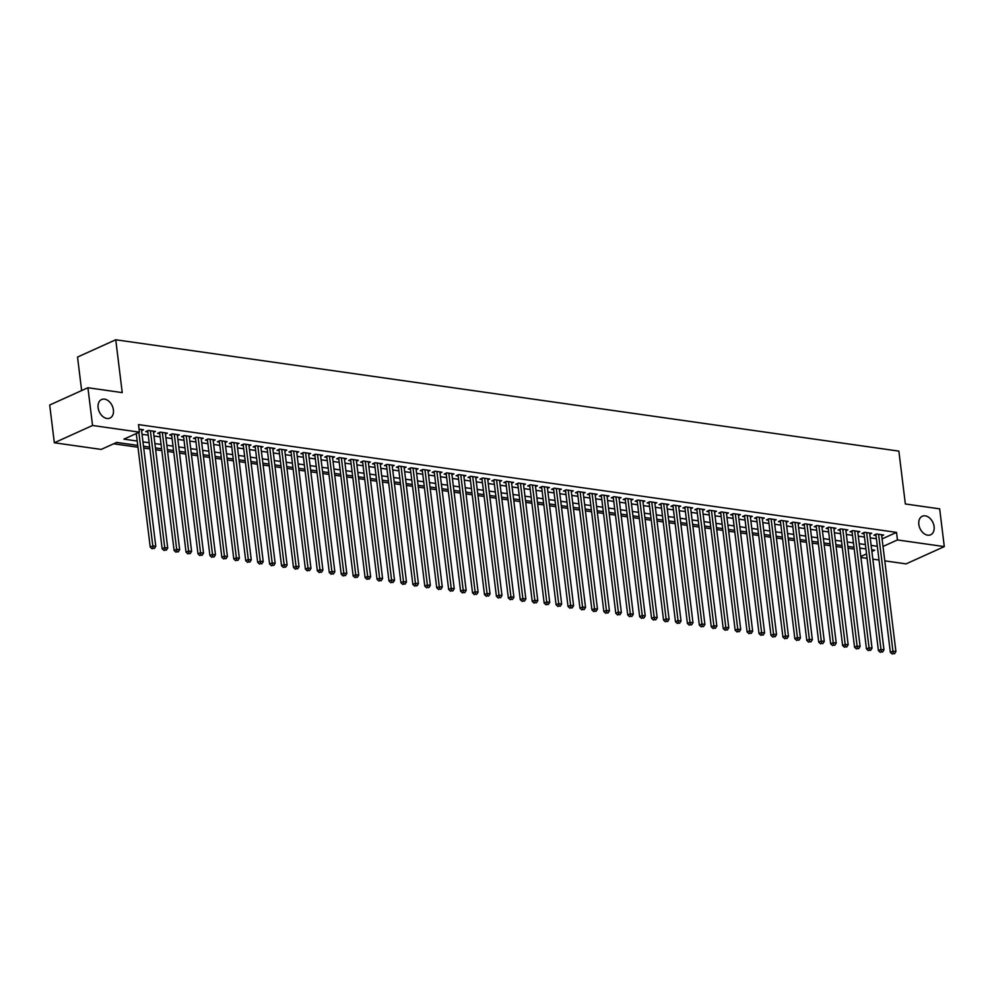 <?xml version="1.0" encoding="UTF-8"?>
<svg xmlns="http://www.w3.org/2000/svg" width="994" height="994" viewBox="0 0 994 994"><rect width="100%" height="100%" fill="white"/><g stroke="black" fill="none" stroke-linecap="round" stroke-linejoin="round"><path stroke-width="1.49" d="M113.403 409.901A10.176 7.132 -114.3 0 1 109.949 418.089A10.176 7.132 -114.3 0 1 98.12 407.726A10.176 7.132 -114.3 0 1 101.562 399.551A10.176 7.132 -114.3 0 1 113.403 409.901M934.099 526.609A10.176 7.132 -114.3 0 1 930.657 534.784A10.176 7.132 -114.3 0 1 918.829 524.434A10.176 7.132 -114.3 0 1 922.27 516.246A10.176 7.132 -114.3 0 1 934.099 526.609M81.645 390.58L77.532 357.057L115.751 339.774L898.862 451.127L905.348 503.97L939.665 508.853L944.3 546.601L906.081 563.884L884.772 560.852M879.019 560.032L872.844 559.15M867.079 558.342L860.903 557.46M113.664 443.784L137.967 447.238M143.72 448.058L149.908 448.94M155.66 449.76L161.836 450.63M167.601 451.45L173.776 452.332M179.541 453.152L185.716 454.034M191.469 454.854L197.657 455.724M203.41 456.544L209.585 457.426M215.35 458.246L221.525 459.129M227.291 459.936L233.466 460.818M239.219 461.638L245.406 462.521M251.159 463.341L257.334 464.21M263.099 465.03L269.275 465.913M275.04 466.733L281.215 467.615M286.968 468.435L293.155 469.305M298.908 470.125L305.096 471.007M310.849 471.827L317.024 472.709M322.789 473.517L328.964 474.399M334.729 475.219L340.905 476.101M346.657 476.921L352.845 477.791M358.598 478.611L364.773 479.493M370.538 480.313L376.714 481.195M382.479 482.015L388.654 482.885M394.407 483.705L400.594 484.587M406.347 485.407L412.522 486.277M418.288 487.097L424.463 487.979M430.228 488.799L436.403 489.682M442.156 490.502L448.344 491.371M454.096 492.192L460.272 493.074M466.037 493.894L472.212 494.776M477.977 495.584L484.153 496.466M489.918 497.286L496.093 498.168M501.846 498.988L508.033 499.858M513.786 500.678L519.961 501.56M525.727 502.38L531.902 503.262M537.667 504.082L543.842 504.952M549.595 505.772L555.783 506.654M561.535 507.474L567.711 508.356M573.476 509.164L579.651 510.046M585.416 510.866L591.592 511.748M597.344 512.569L603.532 513.438M609.285 514.258L615.46 515.14M621.225 515.961L627.4 516.843M633.166 517.663L639.341 518.533M645.094 519.353L651.281 520.235M657.034 521.055L663.222 521.925M668.974 522.745L675.15 523.627M680.915 524.447L687.09 525.329M692.855 526.149L699.03 527.019M704.783 527.839L710.971 528.721M716.724 529.541L722.899 530.423M728.664 531.231L734.839 532.113M740.605 532.933L746.78 533.815M752.533 534.635L758.72 535.505M764.473 536.325L770.648 537.207M776.413 538.027L782.589 538.91M788.354 539.73L794.529 540.599M800.282 541.419L806.469 542.302M812.222 543.122L818.41 543.991M824.163 544.811L830.338 545.694M836.103 546.514L842.278 547.396M848.044 548.216L854.219 549.086M137.744 445.411L116.683 442.417L101.189 449.425L54.335 442.765L92.554 425.482L139.409 432.142L123.915 439.149L137.197 441.038M92.554 425.482L87.919 387.735L49.7 405.018L54.335 442.765M141.583 430.651L143.534 429.768L139.036 429.122M153.523 432.34L155.462 431.458L148.305 430.439L145.72 431.607L147.808 431.905M165.464 434.043L167.402 433.16L160.245 432.142L157.661 433.309L159.748 433.608M177.392 435.732L179.342 434.863L172.173 433.844L169.601 435.012L171.689 435.31M189.332 437.435L191.283 436.552L184.114 435.534L181.529 436.701L183.629 437M201.273 439.137L203.211 438.255L196.054 437.236L193.47 438.404L195.557 438.702M213.213 440.827L215.151 439.944L207.994 438.938L205.41 440.106L207.498 440.392M225.153 442.529L227.092 441.647L219.935 440.628L217.351 441.796L219.438 442.094M237.081 444.231L239.032 443.349L231.863 442.33L229.279 443.498L231.378 443.796M249.022 445.921L250.973 445.039L243.803 444.02L241.219 445.188L243.306 445.486M260.962 447.623L262.901 446.741L255.744 445.722L253.159 446.89L255.247 447.188M272.903 449.313L274.841 448.443L267.684 447.424L265.1 448.592L267.187 448.89M284.831 451.015L286.781 450.133L279.612 449.114L277.04 450.282L279.128 450.58M296.771 452.717L298.722 451.835L291.553 450.816L288.968 451.984L291.056 452.282M308.712 454.407L310.65 453.525L303.493 452.506L300.909 453.674L302.996 453.972M320.652 456.109L322.59 455.227L315.433 454.208L312.849 455.376L314.936 455.674M332.58 457.799L334.531 456.929L327.361 455.911L324.789 457.078L326.877 457.377M344.52 459.501L346.471 458.619L339.302 457.6L336.717 458.768L338.817 459.066M356.461 461.204L358.399 460.321L351.242 459.303L348.658 460.471L350.745 460.769M368.401 462.893L370.34 462.024L363.183 461.005L360.598 462.173L362.686 462.458M380.342 464.596L382.28 463.713L375.123 462.695L372.539 463.863L374.626 464.161M392.27 466.298L394.22 465.416L387.051 464.397L384.467 465.565L386.567 465.863M404.21 467.988L406.161 467.105L398.992 466.087L396.407 467.255L398.495 467.553M416.151 469.69L418.089 468.808L410.932 467.789L408.348 468.957L410.435 469.255M428.091 471.38L430.029 470.51L422.872 469.491L420.288 470.659L422.375 470.957M440.019 473.082L441.97 472.2L434.8 471.181L432.228 472.349L434.316 472.647M451.959 474.784L453.91 473.902L446.741 472.883L444.156 474.051L446.244 474.349M463.9 476.474L465.838 475.592L458.681 474.585L456.097 475.753L458.184 476.039M475.84 478.176L477.779 477.294L470.622 476.275L468.037 477.443L470.125 477.741M487.768 479.866L489.719 478.996L482.55 477.977L479.978 479.145L482.065 479.443M499.709 481.568L501.659 480.686L494.49 479.667L491.906 480.835L494.006 481.133M511.649 483.27L513.587 482.388L506.431 481.369L503.846 482.537L505.934 482.836M523.589 484.96L525.528 484.09L518.371 483.072L515.787 484.24L517.874 484.538M535.517 486.662L537.468 485.78L530.311 484.761L527.727 485.929L529.814 486.228M547.458 488.365L549.409 487.482L542.239 486.464L539.655 487.632L541.755 487.93M559.398 490.054L561.349 489.172L554.18 488.153L551.595 489.321L553.683 489.62M571.339 491.757L573.277 490.874L566.12 489.856L563.536 491.024L565.623 491.322M583.279 493.446L585.217 492.577L578.061 491.558L575.476 492.726L577.564 493.024M595.207 495.149L597.158 494.267L589.989 493.248L587.417 494.416L589.504 494.714M607.148 496.851L609.098 495.969L601.929 494.95L599.345 496.118L601.432 496.416M619.088 498.541L621.026 497.671L613.87 496.652L611.285 497.82L613.373 498.106M631.028 500.243L632.967 499.361L625.81 498.342L623.226 499.51L625.313 499.808M642.956 501.945L644.907 501.063L637.738 500.044L635.166 501.212L637.253 501.51M654.897 503.635L656.848 502.753L649.678 501.734L647.094 502.902L649.194 503.2M666.837 505.337L668.776 504.455L661.619 503.436L659.034 504.604L661.122 504.902M678.778 507.027L680.716 506.157L673.559 505.138L670.975 506.306L673.062 506.605M690.706 508.729L692.656 507.847L685.5 506.828L682.915 507.996L685.003 508.294M702.646 510.431L704.597 509.549L697.428 508.53L694.843 509.698L696.943 509.997M714.587 512.121L716.537 511.239L709.368 510.233L706.784 511.388L708.871 511.686M726.527 513.823L728.465 512.941L721.309 511.922L718.724 513.09L720.812 513.389M738.467 515.513L740.406 514.643L733.249 513.625L730.665 514.793L732.752 515.091M750.395 517.215L752.346 516.333L745.177 515.314L742.605 516.482L744.692 516.781M762.336 518.918L764.287 518.036L757.117 517.017L754.533 518.185L756.62 518.483M774.276 520.607L776.215 519.738L769.058 518.719L766.473 519.887L768.561 520.173M786.217 522.31L788.155 521.428L780.998 520.409L778.414 521.577L780.501 521.875M798.145 524.012L800.095 523.13L792.926 522.111L790.354 523.279L792.442 523.577M810.085 525.702L812.036 524.82L804.867 523.801L802.282 524.969L804.37 525.267M822.026 527.404L823.964 526.522L816.807 525.503L814.223 526.671L816.31 526.969M833.966 529.094L835.904 528.224L828.747 527.205L826.163 528.373L828.25 528.671M845.894 530.796L847.845 529.914L840.688 528.895L838.104 530.063L840.191 530.361M857.834 532.498L859.785 531.616L852.616 530.597L850.032 531.765L852.131 532.063M869.775 534.188L871.726 533.318L864.556 532.299L861.972 533.467L864.059 533.753M859.86 548.961L861.313 548.303M882.088 538.91L896.513 532.386L138.489 424.6L139.409 432.142M142.03 434.316L148.218 435.186M153.971 436.006L160.146 436.888M165.911 437.708L172.086 438.59M177.851 439.41L184.027 440.28M189.779 441.1L195.967 441.982M201.72 442.802L207.908 443.672M213.66 444.492L219.836 445.374M225.601 446.194L231.776 447.076M237.541 447.896L243.716 448.766M249.469 449.586L255.657 450.468M261.41 451.288L267.585 452.171M273.35 452.978L279.525 453.86M285.29 454.68L291.466 455.563M297.218 456.383L303.406 457.252M309.159 458.072L315.334 458.955M321.099 459.775L327.274 460.657M333.04 461.477L339.215 462.347M344.968 463.167L351.155 464.049M356.908 464.869L363.083 465.751M368.849 466.559L375.024 467.441M380.789 468.261L386.964 469.143M392.729 469.963L398.905 470.833M404.657 471.653L410.845 472.535M416.598 473.355L422.773 474.237M428.538 475.057L434.713 475.927M440.479 476.747L446.654 477.629M452.407 478.449L458.594 479.319M464.347 480.139L470.522 481.021M476.288 481.841L482.463 482.724M488.228 483.544L494.403 484.413M500.156 485.234L506.344 486.116M512.096 486.936L518.272 487.818M524.037 488.626L530.212 489.508M535.977 490.328L542.152 491.21M547.905 492.03L554.093 492.9M559.846 493.72L566.033 494.602M571.786 495.422L577.961 496.304M583.726 497.124L589.902 497.994M595.667 498.814L601.842 499.696M607.595 500.516L613.783 501.398M619.535 502.206L625.711 503.088M631.476 503.908L637.651 504.79M643.416 505.611L649.591 506.48M655.344 507.3L661.532 508.182M667.285 509.003L673.46 509.885M679.225 510.705L685.4 511.575M691.165 512.395L697.341 513.277M703.093 514.097L709.281 514.967M715.034 515.787L721.222 516.669M726.974 517.489L733.15 518.371M738.915 519.191L745.09 520.061M750.855 520.881L757.03 521.763M762.783 522.583L768.971 523.465M774.724 524.273L780.899 525.155M786.664 525.975L792.839 526.857M798.604 527.677L804.78 528.547M810.532 529.367L816.72 530.249M822.473 531.069L828.648 531.952M834.413 532.772L840.589 533.641M846.354 534.461L852.529 535.344M858.282 536.164L864.469 537.033M870.222 537.853L876.41 538.736M881.715 535.89L883.654 535.008L876.497 533.989L873.912 535.157L876 535.455M87.919 387.735L122.237 392.618L115.751 339.774M896.513 532.386L897.445 539.941L944.3 546.601M883.007 546.464L897.445 539.941M142.962 441.858L149.137 442.74M154.902 443.56L161.078 444.442M166.843 445.25L173.018 446.132M178.771 446.952L184.959 447.834M190.711 448.654L196.887 449.524M202.652 450.344L208.827 451.226M214.592 452.046L220.767 452.929M226.52 453.749L232.708 454.618M238.461 455.438L244.636 456.321M250.401 457.141L256.576 458.023M262.341 458.83L268.517 459.713M274.269 460.533L280.457 461.415M286.21 462.235L292.385 463.105M298.15 463.925L304.326 464.807M310.091 465.627L316.266 466.509M322.019 467.329L328.206 468.199M333.959 469.019L340.147 469.901M345.9 470.721L352.075 471.591M357.84 472.411L364.015 473.293M369.78 474.113L375.956 474.995M381.708 475.815L387.896 476.685M393.649 477.505L399.824 478.387M405.589 479.207L411.764 480.09M417.53 480.897L423.705 481.779M429.458 482.599L435.645 483.482M441.398 484.302L447.573 485.171M453.339 485.991L459.514 486.874M465.279 487.694L471.454 488.576M477.207 489.396L483.395 490.266M489.147 491.086L495.335 491.968M501.088 492.788L507.263 493.67M513.028 494.478L519.203 495.36M524.969 496.18L531.144 497.062M536.897 497.882L543.084 498.752M548.837 499.572L555.012 500.454M560.778 501.274L566.953 502.156M572.718 502.976L578.893 503.846M584.646 504.666L590.834 505.548M596.586 506.368L602.762 507.238M608.527 508.058L614.702 508.94M620.467 509.76L626.642 510.643M632.395 511.463L638.583 512.332M644.336 513.152L650.523 514.035M656.276 514.855L662.451 515.737M668.216 516.545L674.392 517.427M680.157 518.247L686.332 519.129M692.085 519.949L698.273 520.819M704.025 521.639L710.201 522.521M715.966 523.341L722.141 524.223M727.906 525.043L734.081 525.913M739.834 526.733L746.022 527.615M751.775 528.435L757.95 529.305M763.715 530.125L769.89 531.007M775.655 531.827L781.831 532.709M787.583 533.529L793.771 534.399M799.524 535.219L805.712 536.101M811.464 536.922L817.64 537.804M823.405 538.611L829.58 539.493M835.345 540.314L841.52 541.196M847.273 542.016L853.461 542.886M859.214 543.706L865.389 544.588M871.154 545.408L877.329 546.29M871.9 551.484L874.72 550.216L871.688 549.781M865.936 548.961L859.748 548.079M853.995 547.272L847.82 546.389M842.055 545.569L835.879 544.687M830.114 543.867L823.939 542.997M818.186 542.177L811.999 541.295M806.246 540.475L800.058 539.593M794.305 538.773L788.13 537.903M782.365 537.083L776.19 536.201M770.425 535.381L764.249 534.499M758.497 533.691L752.309 532.809M746.556 531.989L740.381 531.107M734.616 530.287L728.44 529.417M722.675 528.597L716.5 527.715M710.747 526.895L704.56 526.012M698.807 525.192L692.632 524.323M686.866 523.503L680.691 522.62M674.926 521.8L668.751 520.931M662.998 520.111L656.81 519.228M651.058 518.408L644.87 517.526M639.117 516.706L632.942 515.836M627.177 515.016L621.001 514.134M615.236 513.314L609.061 512.432M603.308 511.624L597.121 510.742M591.368 509.922L585.193 509.04M579.427 508.22L573.252 507.35M567.487 506.53L561.312 505.648M555.559 504.828L549.371 503.946M543.619 503.126L537.443 502.256M531.678 501.436L525.503 500.554M519.738 499.733L513.563 498.851M507.81 498.044L501.622 497.162M495.869 496.341L489.682 495.459M483.929 494.639L477.754 493.769M471.988 492.949L465.813 492.067M460.048 491.247L453.873 490.365M448.12 489.545L441.932 488.675M436.18 487.855L430.004 486.973M424.239 486.153L418.064 485.283M412.299 484.463L406.124 483.581M400.371 482.761L394.183 481.879M388.43 481.059L382.255 480.189M376.49 479.369L370.315 478.487M364.549 477.667L358.374 476.785M352.621 475.977L346.434 475.095M340.681 474.275L334.493 473.392M328.741 472.572L322.565 471.703M316.8 470.883L310.625 470M304.86 469.18L298.685 468.298M292.932 467.478L286.744 466.608M280.991 465.788L274.816 464.906M269.051 464.086L262.876 463.204M257.111 462.396L250.935 461.514M245.183 460.694L238.995 459.812M233.242 458.992L227.067 458.122M221.302 457.302L215.126 456.42M209.361 455.6L203.186 454.718M197.433 453.898L191.246 453.028M185.493 452.208L179.318 451.326M173.552 450.506L167.377 449.636M161.612 448.816L155.437 447.934M149.672 447.114L143.496 446.231M860.792 556.516L866.532 553.906M875.851 534.275L890.351 652.312L892.935 651.145L878.584 534.287M893.295 653.592L894.488 653.754L893.295 653.592L892.935 651.145L895.917 651.567L881.566 534.71M890.351 652.312L892.264 654.052M894.488 653.754L895.917 651.567M863.923 532.585L878.41 650.623L880.995 649.455L866.644 532.585M881.355 651.89L882.548 652.064L881.355 651.89L880.995 649.455L883.977 649.877L869.626 533.02M878.41 650.623L880.324 652.362M882.548 652.064L883.977 649.877M851.982 530.883L866.47 648.92L869.054 647.753L854.703 530.895M869.415 650.188L870.607 650.362L869.415 650.188L869.054 647.753L872.036 648.175L857.698 531.318M866.47 648.92L868.383 650.66M870.607 650.362L872.036 648.175M840.042 529.193L854.542 647.218L857.114 646.05L842.775 529.193M857.487 648.498L858.679 648.672L857.487 648.498L857.114 646.05L860.108 646.485L845.757 529.616M854.542 647.218L856.443 648.958M858.679 648.672L860.108 646.485M828.101 527.491L842.601 645.528L845.186 644.361L830.835 527.503M845.546 646.796L846.739 646.97L845.546 646.796L845.186 644.361L848.168 644.783L833.817 527.926M842.601 645.528L844.515 647.268M846.739 646.97L848.168 644.783M816.173 525.789L830.661 643.826L833.245 642.658L818.894 525.801M833.606 645.106L834.798 645.268L833.606 645.106L833.245 642.658L836.227 643.081L821.876 526.224M830.661 643.826L832.574 645.566M834.798 645.268L836.227 643.081M804.233 524.099L818.721 642.136L821.305 640.968L806.954 524.099M821.665 643.404L822.858 643.578L821.665 643.404L821.305 640.968L824.287 641.391L809.948 524.534M818.721 642.136L820.634 643.876M822.858 643.578L824.287 641.391M792.293 522.397L806.793 640.434L809.364 639.266L795.026 522.409M809.725 641.702L810.93 641.875L809.725 641.702L809.364 639.266L812.359 639.689L798.008 522.832M806.793 640.434L808.694 642.174M810.93 641.875L812.359 639.689M780.352 520.694L794.852 638.732L797.436 637.564L783.086 520.707M797.797 640.012L798.99 640.173L797.797 640.012L797.436 637.564L800.418 637.986L786.068 521.129M794.852 638.732L796.766 640.471M798.99 640.173L800.418 637.986M768.424 519.005L782.912 637.042L785.496 635.874L771.145 519.017M785.856 638.31L787.049 638.483L785.856 638.31L785.496 635.874L788.478 636.297L774.127 519.44M782.912 637.042L784.825 638.782M787.049 638.483L788.478 636.297M756.484 517.302L770.971 635.34L773.556 634.172L759.205 517.315M773.916 636.62L775.109 636.781L773.916 636.62L773.556 634.172L776.538 634.594L762.187 517.737M770.971 635.34L772.885 637.079M775.109 636.781L776.538 634.594M744.543 515.613L759.031 633.638L761.615 632.47L747.264 515.613M761.976 634.918L763.168 635.091L761.976 634.918L761.615 632.47L764.61 632.905L750.259 516.035M759.031 633.638L760.944 635.377M763.168 635.091L764.61 632.905M732.603 513.91L747.103 631.948L749.687 630.78L735.336 513.923M750.048 633.215L751.24 633.389L750.048 633.215L749.687 630.78L752.669 631.202L738.318 514.345M747.103 631.948L749.016 633.687M751.24 633.389L752.669 631.202M720.662 512.208L735.162 630.246L737.747 629.078L723.396 512.221M738.107 631.525L739.3 631.687L738.107 631.525L737.747 629.078L740.729 629.5L726.378 512.643M735.162 630.246L737.076 631.985M739.3 631.687L740.729 629.5M708.734 510.518L723.222 628.556L725.806 627.388L711.456 510.518M726.167 629.823L727.359 629.997L726.167 629.823L725.806 627.388L728.788 627.81L714.438 510.953M723.222 628.556L725.135 630.295M727.359 629.997L728.788 627.81M696.794 508.816L711.282 626.854L713.866 625.686L699.515 508.829M714.226 628.121L715.419 628.295L714.226 628.121L713.866 625.686L716.848 626.108L702.509 509.251M711.282 626.854L713.195 628.593M715.419 628.295L716.848 626.108M684.854 507.114L699.354 625.151L701.926 623.983L687.587 507.126M702.298 626.431L703.491 626.593L702.298 626.431L701.926 623.983L704.92 624.418L690.569 507.549M699.354 625.151L701.255 626.891M703.491 626.593L704.92 624.418M672.913 505.424L687.413 623.462L689.998 622.294L675.647 505.437M690.358 624.729L691.551 624.903L690.358 624.729L689.998 622.294L692.98 622.716L678.629 505.859M687.413 623.462L689.327 625.201M691.551 624.903L692.98 622.716M660.985 503.722L675.473 621.759L678.057 620.591L663.706 503.734M678.417 623.039L679.61 623.201L678.417 623.039L678.057 620.591L681.039 621.014L666.688 504.157M675.473 621.759L677.386 623.499M679.61 623.201L681.039 621.014M649.045 502.032L663.532 620.07L666.117 618.902L651.766 502.032M666.477 621.337L667.67 621.511L666.477 621.337L666.117 618.902L669.099 619.324L654.76 502.455M663.532 620.07L665.446 621.809M667.67 621.511L669.099 619.324M637.104 500.33L651.604 618.367L654.176 617.199L639.838 500.342M654.537 619.635L655.742 619.809L654.537 619.635L654.176 617.199L657.171 617.622L642.82 500.765M651.604 618.367L653.505 620.107M655.742 619.809L657.171 617.622M625.164 498.628L639.664 616.665L642.248 615.497L627.897 498.64M642.609 617.945L643.801 618.106L642.609 617.945L642.248 615.497L645.23 615.92L630.879 499.063M639.664 616.665L641.577 618.405M643.801 618.106L645.23 615.92M613.236 496.938L627.723 614.975L630.308 613.807L615.957 496.938M630.668 616.243L631.861 616.417L630.668 616.243L630.308 613.807L633.29 614.23L618.939 497.373M627.723 614.975L629.637 616.715M631.861 616.417L633.29 614.23M601.295 495.236L615.783 613.273L618.367 612.105L604.017 495.248M618.728 614.54L619.921 614.714L618.728 614.54L618.367 612.105L621.349 612.528L606.999 495.671M615.783 613.273L617.696 615.013M619.921 614.714L621.349 612.528M589.355 493.546L603.843 611.571L606.427 610.403L592.089 493.546M606.787 612.851L607.993 613.025L606.787 612.851L606.427 610.403L609.421 610.838L595.071 493.968M603.843 611.571L605.756 613.31M607.993 613.025L609.421 610.838M577.415 491.844L591.915 609.881L594.499 608.713L580.148 491.856M594.859 611.148L596.052 611.322L594.859 611.148L594.499 608.713L597.481 609.136L583.13 492.278M591.915 609.881L593.828 611.621M596.052 611.322L597.481 609.136M565.474 490.141L579.974 608.179L582.559 607.011L568.208 490.154M582.919 609.459L584.112 609.62L582.919 609.459L582.559 607.011L585.541 607.433L571.19 490.576M579.974 608.179L581.888 609.918M584.112 609.62L585.541 607.433M553.546 488.452L568.034 606.489L570.618 605.321L556.267 488.452M570.978 607.756L572.171 607.93L570.978 607.756L570.618 605.321L573.6 605.744L559.249 488.886M568.034 606.489L569.947 608.229M572.171 607.93L573.6 605.744M541.606 486.749L556.093 604.787L558.678 603.619L544.327 486.762M559.038 606.054L560.231 606.228L559.038 606.054L558.678 603.619L561.66 604.041L547.321 487.184M556.093 604.787L558.007 606.526M560.231 606.228L561.66 604.041M529.665 485.047L544.165 603.085L546.737 601.917L532.399 485.06M547.11 604.364L548.303 604.526L547.11 604.364L546.737 601.917L549.732 602.352L535.381 485.482M544.165 603.085L546.066 604.824M548.303 604.526L549.732 602.352M517.725 483.357L532.225 601.395L534.809 600.227L520.458 483.37M535.17 602.662L536.362 602.836L535.17 602.662L534.809 600.227L537.791 600.649L523.44 483.792M532.225 601.395L534.138 603.134M536.362 602.836L537.791 600.649M505.797 481.655L520.284 599.693L522.869 598.525L508.518 481.668M523.229 600.972L524.422 601.134L523.229 600.972L522.869 598.525L525.851 598.947L511.5 482.09M520.284 599.693L522.198 601.432M524.422 601.134L525.851 598.947M493.856 479.965L508.344 597.99L510.928 596.822L496.578 479.965M511.289 599.27L512.482 599.444L511.289 599.27L510.928 596.822L513.91 597.257L499.572 480.388M508.344 597.99L510.257 599.742M512.482 599.444L513.91 597.257M481.916 478.263L496.416 596.301L498.988 595.133L484.65 478.276M499.361 597.568L500.554 597.742L499.361 597.568L498.988 595.133L501.982 595.555L487.632 478.698M496.416 596.301L498.317 598.04M500.554 597.742L501.982 595.555M469.976 476.561L484.476 594.598L487.06 593.43L472.709 476.573M487.42 595.878L488.613 596.04L487.42 595.878L487.06 593.43L490.042 593.853L475.691 476.996M484.476 594.598L486.389 596.338M488.613 596.04L490.042 593.853M458.048 474.871L472.535 592.909L475.12 591.741L460.769 474.871M475.48 594.176L476.673 594.35L475.48 594.176L475.12 591.741L478.102 592.163L463.751 475.306M472.535 592.909L474.449 594.648M476.673 594.35L478.102 592.163M446.107 473.169L460.595 591.206L463.179 590.038L448.828 473.181M463.539 592.474L464.732 592.648L463.539 592.474L463.179 590.038L466.161 590.461L451.81 473.604M460.595 591.206L462.508 592.946M464.732 592.648L466.161 590.461M434.167 471.467L448.654 589.504L451.239 588.336L436.9 471.479M451.599 590.784L452.804 590.945L451.599 590.784L451.239 588.336L454.233 588.771L439.882 471.901M448.654 589.504L450.568 591.244M452.804 590.945L454.233 588.771M422.226 469.777L436.726 587.814L439.311 586.646L424.96 469.789M439.671 589.082L440.864 589.256L439.671 589.082L439.311 586.646L442.293 587.069L427.942 470.212M436.726 587.814L438.64 589.554M440.864 589.256L442.293 587.069M410.298 468.075L424.786 586.112L427.37 584.944L413.019 468.087M427.731 587.392L428.923 587.553L427.731 587.392L427.37 584.944L430.352 585.367L416.001 468.509M424.786 586.112L426.699 587.852M428.923 587.553L430.352 585.367M398.358 466.385L412.845 584.422L415.43 583.254L401.079 466.385M415.79 585.69L416.983 585.864L415.79 585.69L415.43 583.254L418.412 583.677L404.061 466.807M412.845 584.422L414.759 586.162M416.983 585.864L418.412 583.677M386.417 464.683L400.905 582.72L403.489 581.552L389.139 464.695M403.85 583.987L405.043 584.161L403.85 583.987L403.489 581.552L406.471 581.975L392.133 465.117M400.905 582.72L402.818 584.46M405.043 584.161L406.471 581.975M374.477 462.98L388.977 581.018L391.561 579.85L377.211 462.993M391.922 582.298L393.115 582.459L391.922 582.298L391.561 579.85L394.543 580.272L380.193 463.415M388.977 581.018L390.878 582.757M393.115 582.459L394.543 580.272M362.537 461.291L377.037 579.328L379.621 578.16L365.27 461.291M379.981 580.595L381.174 580.769L379.981 580.595L379.621 578.16L382.603 578.583L368.252 461.725M377.037 579.328L378.95 581.068M381.174 580.769L382.603 578.583M350.609 459.588L365.096 577.626L367.681 576.458L353.33 459.601M368.041 578.893L369.234 579.067L368.041 578.893L367.681 576.458L370.663 576.88L356.312 460.023M365.096 577.626L367.01 579.365M369.234 579.067L370.663 576.88M338.668 457.899L353.156 575.924L355.74 574.756L341.389 457.899M356.101 577.203L357.293 577.377L356.101 577.203L355.74 574.756L358.722 575.191L344.384 458.321M353.156 575.924L355.069 577.663M357.293 577.377L358.722 575.191M326.728 456.196L341.228 574.234L343.8 573.066L329.461 456.209M344.172 575.501L345.365 575.675L344.172 575.501L343.8 573.066L346.794 573.488L332.443 456.631M341.228 574.234L343.129 575.973M345.365 575.675L346.794 573.488M314.787 454.494L329.287 572.532L331.872 571.364L317.521 454.507M332.232 573.811L333.425 573.973L332.232 573.811L331.872 571.364L334.854 571.786L320.503 454.929M329.287 572.532L331.201 574.271M333.425 573.973L334.854 571.786M302.859 452.804L317.347 570.842L319.931 569.674L305.58 452.804M320.292 572.109L321.484 572.283L320.292 572.109L319.931 569.674L322.913 570.096L308.562 453.239M317.347 570.842L319.26 572.581M321.484 572.283L322.913 570.096M290.919 451.102L305.406 569.14L307.991 567.972L293.64 451.114M308.351 570.407L309.544 570.581L308.351 570.407L307.991 567.972L310.973 568.394L296.634 451.537M305.406 569.14L307.32 570.879M309.544 570.581L310.973 568.394M278.979 449.4L293.478 567.437L296.05 566.269L281.712 449.412M296.411 568.717L297.616 568.879L296.411 568.717L296.05 566.269L299.045 566.704L284.694 449.835M293.478 567.437L295.38 569.177M297.616 568.879L299.045 566.704M267.038 447.71L281.538 565.748L284.122 564.58L269.772 447.722M284.483 567.015L285.676 567.189L284.483 567.015L284.122 564.58L287.104 565.002L272.754 448.145M281.538 565.748L283.452 567.487M285.676 567.189L287.104 565.002M255.11 446.008L269.598 564.045L272.182 562.877L257.831 446.02M272.542 565.325L273.735 565.487L272.542 565.325L272.182 562.877L275.164 563.3L260.813 446.443M269.598 564.045L271.511 565.785M273.735 565.487L275.164 563.3M243.17 444.318L257.657 562.343L260.242 561.188L245.891 444.318M260.602 563.623L261.795 563.797L260.602 563.623L260.242 561.188L263.224 561.61L248.873 444.74M257.657 562.343L259.571 564.095M261.795 563.797L263.224 561.61M231.229 442.616L245.717 560.653L248.301 559.485L233.95 442.628M248.662 561.921L249.854 562.095L248.662 561.921L248.301 559.485L251.283 559.908L236.945 443.051M245.717 560.653L247.63 562.393M249.854 562.095L251.283 559.908M219.289 440.914L233.789 558.951L236.373 557.783L222.022 440.926M236.734 560.231L237.926 560.392L236.734 560.231L236.373 557.783L239.355 558.206L225.004 441.348M233.789 558.951L235.69 560.691M237.926 560.392L239.355 558.206M207.348 439.224L221.848 557.261L224.433 556.093L210.082 439.224M224.793 558.529L225.986 558.703L224.793 558.529L224.433 556.093L227.415 556.516L213.064 439.659M221.848 557.261L223.762 559.001M225.986 558.703L227.415 556.516M195.42 437.522L209.908 555.559L212.492 554.391L198.141 437.534M212.853 556.826L214.045 557L212.853 556.826L212.492 554.391L215.474 554.814L201.123 437.956M209.908 555.559L211.821 557.299M214.045 557L215.474 554.814M183.48 435.832L197.968 553.857L200.552 552.689L186.201 435.832M200.912 555.137L202.105 555.298L200.912 555.137L200.552 552.689L203.534 553.124L189.195 436.254M197.968 553.857L199.881 555.596M202.105 555.298L203.534 553.124M171.54 434.129L186.04 552.167L188.612 550.999L174.273 434.142M188.984 553.434L190.177 553.608L188.984 553.434L188.612 550.999L191.606 551.422L177.255 434.564M186.04 552.167L187.941 553.906M190.177 553.608L191.606 551.422M159.599 432.427L174.099 550.465L176.683 549.297L162.333 432.44M177.044 551.745L178.237 551.906L177.044 551.745L176.683 549.297L179.665 549.719L165.315 432.862M174.099 550.465L176.013 552.204M178.237 551.906L179.665 549.719M147.671 430.737L162.159 548.775L164.743 547.607L150.392 430.737M165.103 550.042L166.296 550.216L165.103 550.042L164.743 547.607L167.725 548.029L153.374 431.16M162.159 548.775L164.072 550.514M166.296 550.216L167.725 548.029M136.29 433.558L150.218 547.073L152.803 545.905L138.862 432.39M153.163 548.34L154.356 548.514L153.163 548.34L152.803 545.905L155.785 546.327L141.446 429.47M150.218 547.073L152.132 548.812M154.356 548.514L155.785 546.327"/></g></svg>
